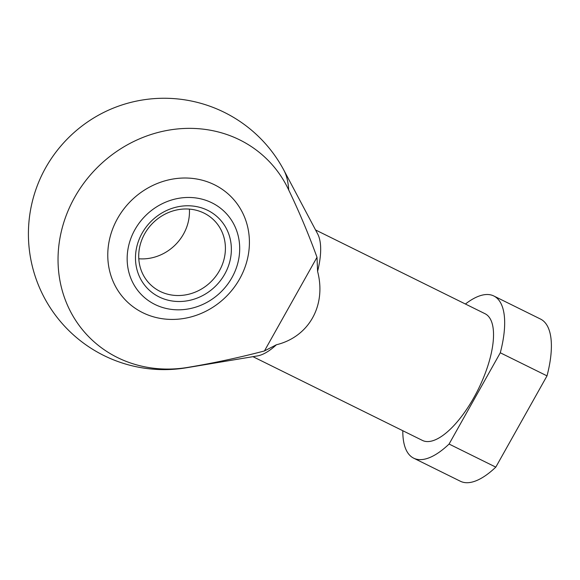 <?xml version="1.0" encoding="UTF-8"?>
<svg xmlns="http://www.w3.org/2000/svg" width="580" height="580" viewBox="0 0 580 580"><rect width="100%" height="100%" fill="white"/><g stroke="black" fill="none" stroke-linecap="round" stroke-linejoin="round"><path stroke-width="0.87" d="M142.709 312.663A73.892 67.497 135.5 0 0 239.656 278.893A73.892 67.497 135.5 0 0 214.477 184.774A73.892 67.497 135.5 0 0 117.53 218.544A73.892 67.497 135.5 0 0 142.709 312.663M189.298 367.147C214.455 362.913 239.496 357.519 264.437 350.958L316.999 257.288C308.647 234.284 299.222 211.852 288.709 189.993A125.78 114.891 135.5 0 0 185.339 128.434A125.78 114.891 135.5 0 0 74.653 197.352A125.78 114.891 135.5 0 0 76.719 321.994A125.78 114.891 135.5 0 0 189.298 367.147A114.303 44.319 116.3 0 1 186.419 367.771L257.339 355.939A70.666 27.398 116.3 0 0 276.406 344.767C308.944 336.806 326.547 305.435 317.586 271.382L316.999 257.288M38.983 181.431A125.78 114.891 -44.5 0 1 114.151 107.786A135.676 135.676 0 0 1 283.961 170.375A114.303 44.319 116.3 0 1 288.709 189.993M495.798 467.132L547.012 375.869A90.451 35.068 116.3 0 0 540.524 319.065L493.812 295.981A90.451 35.068 116.3 0 1 500.293 352.785L449.079 444.048L495.798 467.132A90.451 35.068 116.3 0 1 460.382 481.248L413.663 458.164A90.451 35.068 116.3 0 1 402.803 430.73M449.079 444.048A90.451 35.068 116.3 0 1 413.663 458.164M465.421 304.021A90.451 35.068 116.3 0 1 493.812 295.981M315.556 229.963L485.047 313.722A70.666 27.398 116.3 0 1 488.055 315.919A70.666 27.398 116.3 0 1 476.144 393.443A70.666 27.398 116.3 0 1 422.428 440.423L252.945 356.671M283.961 170.375L317.644 233.899A70.666 27.398 116.3 0 1 317.586 271.382M264.437 350.958L276.406 344.767M211.939 202.833A58.711 53.628 -44.5 0 1 211.192 299.809A58.711 53.628 -44.5 0 1 127.158 258.281A58.711 53.628 -44.5 0 1 211.939 202.833M204.022 213.114A45.226 41.31 -44.5 0 1 214.339 220.567A45.226 41.31 -44.5 0 1 210.997 281.735A45.226 41.31 -44.5 0 1 149.785 283.932A45.226 41.31 -44.5 0 1 148.509 227.983A45.226 41.31 -44.5 0 1 204.022 213.114M207.72 210.351A50.025 45.697 -44.5 0 1 207.082 292.98A50.025 45.697 -44.5 0 1 135.481 257.6A50.025 45.697 -44.5 0 1 207.72 210.351M189.392 209.112A45.226 41.31 -44.5 0 1 138.794 258.767M500.293 352.785L547.012 375.869M39.02 181.351A135.676 135.676 0 0 0 186.419 367.771"/></g></svg>
